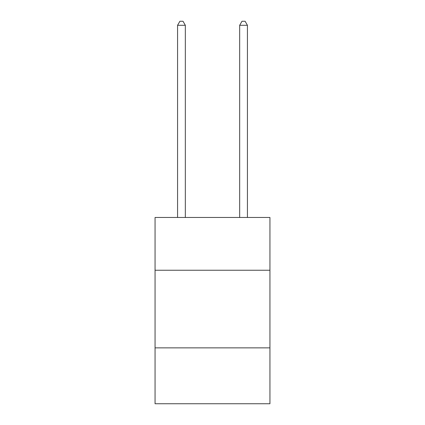 <?xml version="1.0" encoding="UTF-8"?>
<svg xmlns="http://www.w3.org/2000/svg" width="425" height="425" viewBox="0 0 425 425"><rect width="100%" height="100%" fill="white"/><g stroke="black" fill="none" stroke-linecap="round" stroke-linejoin="round"><path stroke-width="0.64" d="M269.939 270.247L269.939 217.467L155.061 217.467L155.061 270.247L269.939 270.247L269.939 403.75L155.061 403.75L155.061 270.247M269.939 347.868L155.061 347.868M185.332 217.467L185.332 25.288L177.57 25.288L177.57 217.467M177.57 25.288L179.903 21.25L183.005 21.25L185.332 25.288M247.43 217.467L247.43 25.288L239.668 25.288L239.668 217.467M239.668 25.288L241.995 21.25L245.097 21.25L247.43 25.288"/></g></svg>
